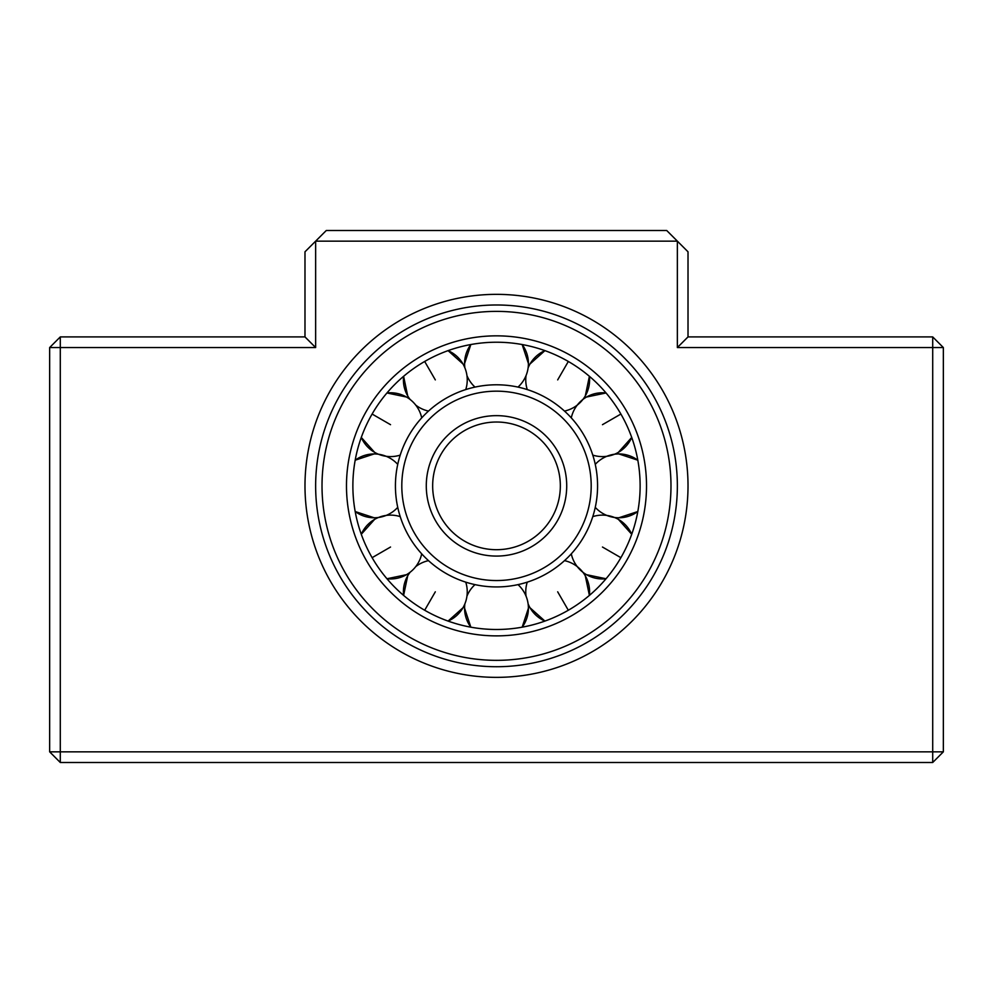 <?xml version="1.0" encoding="UTF-8"?>
<svg xmlns="http://www.w3.org/2000/svg" width="993" height="993" viewBox="0 0 993 993"><rect width="100%" height="100%" fill="white"/><g stroke="black" fill="none" stroke-linecap="round" stroke-linejoin="round"><path stroke-width="1.49" d="M688.012 485.862A191.512 191.512 0 0 1 496.5 677.363A191.512 191.512 0 0 1 304.988 485.862A191.512 191.512 0 0 1 496.5 294.35A191.512 191.512 0 0 1 688.012 485.862M315.637 485.862A180.863 180.863 0 0 0 496.5 666.725A180.863 180.863 0 0 0 677.363 485.862A180.863 180.863 0 0 0 496.5 304.988A180.863 180.863 0 0 0 315.637 485.862M60.288 762.487L60.288 751.838L49.65 751.838L60.288 762.487L932.712 762.487L943.35 751.838L943.35 347.55L677.363 347.55L677.363 241.162L315.637 241.162L315.637 347.55L60.288 347.55L60.288 751.838L932.712 751.838L932.712 336.912L688.012 336.912L677.363 347.55M49.65 751.838L49.65 347.55L60.288 347.55L60.288 336.912L304.988 336.912L304.988 251.8L326.275 230.513L666.725 230.513L688.012 251.8L688.012 336.912M315.637 347.55L304.988 336.912M60.288 336.912L49.65 347.55M943.35 347.55L932.712 336.912M943.35 751.838L932.712 751.838L932.712 762.487M560.337 485.862A63.837 63.837 0 0 0 496.5 422.025A63.837 63.837 0 0 0 432.663 485.862A63.837 63.837 0 0 0 496.5 549.7A63.837 63.837 0 0 0 560.337 485.862A63.837 63.837 0 0 1 496.5 549.7A63.837 63.837 0 0 1 432.663 485.862M597.575 485.862A101.075 101.075 0 0 0 496.5 384.787A101.075 101.075 0 0 0 395.425 485.862A101.075 101.075 0 0 0 496.5 586.937A101.075 101.075 0 0 0 597.575 485.862A101.075 101.075 0 0 1 496.5 586.937A101.075 101.075 0 0 1 395.425 485.862M464.587 363.512A31.913 31.913 0 0 1 470.831 344.546L464.587 363.512A31.913 31.913 0 0 0 464.873 367.844M528.413 363.512L522.169 344.546A31.913 31.913 0 0 1 517.998 387.096M640.125 485.862A143.625 143.625 0 0 0 496.5 342.225A143.625 143.625 0 0 0 352.875 485.862A143.625 143.625 0 0 0 496.5 629.488A143.625 143.625 0 0 0 640.125 485.862A143.625 143.625 0 0 1 496.5 629.488A143.625 143.625 0 0 1 352.875 485.862M407.689 395.859A31.913 31.913 0 0 1 403.605 376.31L407.689 395.859A31.913 31.913 0 0 0 410.109 399.471M462.961 363.947L448.079 350.641A31.913 31.913 0 0 1 465.742 389.579M374.584 452.324A31.913 31.913 0 0 1 361.278 437.429L374.584 452.324A31.913 31.913 0 0 0 400.216 455.104M406.497 397.039L386.947 392.967A31.913 31.913 0 0 1 421.715 417.867M374.15 517.775A31.913 31.913 0 0 1 355.184 511.532L374.15 517.775A31.913 31.913 0 0 0 397.734 507.361M374.15 453.938L355.184 460.193A31.913 31.913 0 0 1 397.734 464.364M406.497 574.674A31.913 31.913 0 0 1 386.947 578.758L406.497 574.674A31.913 31.913 0 0 0 421.715 553.858M374.584 519.401L361.278 534.284A31.913 31.913 0 0 1 400.216 516.621M462.961 607.778A31.913 31.913 0 0 1 448.079 621.084L462.961 607.778A31.913 31.913 0 0 0 465.742 582.134M407.689 575.866L403.605 595.415A31.913 31.913 0 0 1 410.109 572.253M528.413 608.212A31.913 31.913 0 0 1 522.169 627.179L528.413 608.212A31.913 31.913 0 0 0 517.998 584.616M464.587 608.212L470.831 627.179A31.913 31.913 0 0 1 464.873 603.881M585.311 575.866A31.913 31.913 0 0 1 589.395 595.415L585.311 575.866A31.913 31.913 0 0 0 564.496 560.635M530.039 607.778L544.921 621.084A31.913 31.913 0 0 1 528.127 603.881M618.416 519.401A31.913 31.913 0 0 1 631.722 534.284L618.416 519.401A31.913 31.913 0 0 0 592.784 516.621M586.503 574.674L606.053 578.758A31.913 31.913 0 0 1 571.285 553.858M618.85 453.938A31.913 31.913 0 0 1 637.816 460.193L618.85 453.938A31.913 31.913 0 0 0 595.266 464.364M618.85 517.775L637.816 511.532A31.913 31.913 0 0 1 595.266 507.361M586.503 397.039A31.913 31.913 0 0 1 606.053 392.967L586.503 397.039A31.913 31.913 0 0 0 571.285 417.867M618.416 452.324L631.722 437.429A31.913 31.913 0 0 1 592.784 455.104M530.039 363.947A31.913 31.913 0 0 1 544.921 350.641L530.039 363.947A31.913 31.913 0 0 0 528.127 367.844M585.311 395.859L589.395 376.31A31.913 31.913 0 0 1 564.496 411.077M566.718 485.862A70.218 70.218 0 0 0 496.5 415.645A70.218 70.218 0 0 0 426.282 485.862A70.218 70.218 0 0 0 496.5 556.08A70.218 70.218 0 0 0 566.718 485.862M591.195 485.862A94.695 94.695 0 0 0 496.5 391.168A94.695 94.695 0 0 0 401.805 485.862A94.695 94.695 0 0 0 496.5 580.545A94.695 94.695 0 0 0 591.195 485.862M646.517 485.862A150.017 150.017 0 0 0 496.5 335.845A150.017 150.017 0 0 0 346.483 485.862A150.017 150.017 0 0 0 496.5 635.88A150.017 150.017 0 0 0 646.517 485.862M670.983 485.862A174.483 174.483 0 0 0 496.5 311.38A174.483 174.483 0 0 0 322.017 485.862A174.483 174.483 0 0 0 496.5 660.345A174.483 174.483 0 0 0 670.983 485.862M424.681 361.477L435.319 379.897M372.114 414.044L390.534 424.681M372.114 557.681L390.534 547.031M424.681 610.248L435.319 591.816M568.319 610.248L557.681 591.816M620.886 557.681L602.466 547.031M620.886 414.044L602.466 424.681M568.319 361.477L557.681 379.897M466.946 375.565A31.913 31.913 0 0 0 475.002 387.096M415.757 405.119A31.913 31.913 0 0 0 428.504 411.077M428.504 560.635A31.913 31.913 0 0 0 415.757 566.606M475.002 584.616A31.913 31.913 0 0 0 466.946 596.16M527.258 582.134A31.913 31.913 0 0 0 526.054 596.16M526.054 375.565A31.913 31.913 0 0 0 527.258 389.579"/></g></svg>
